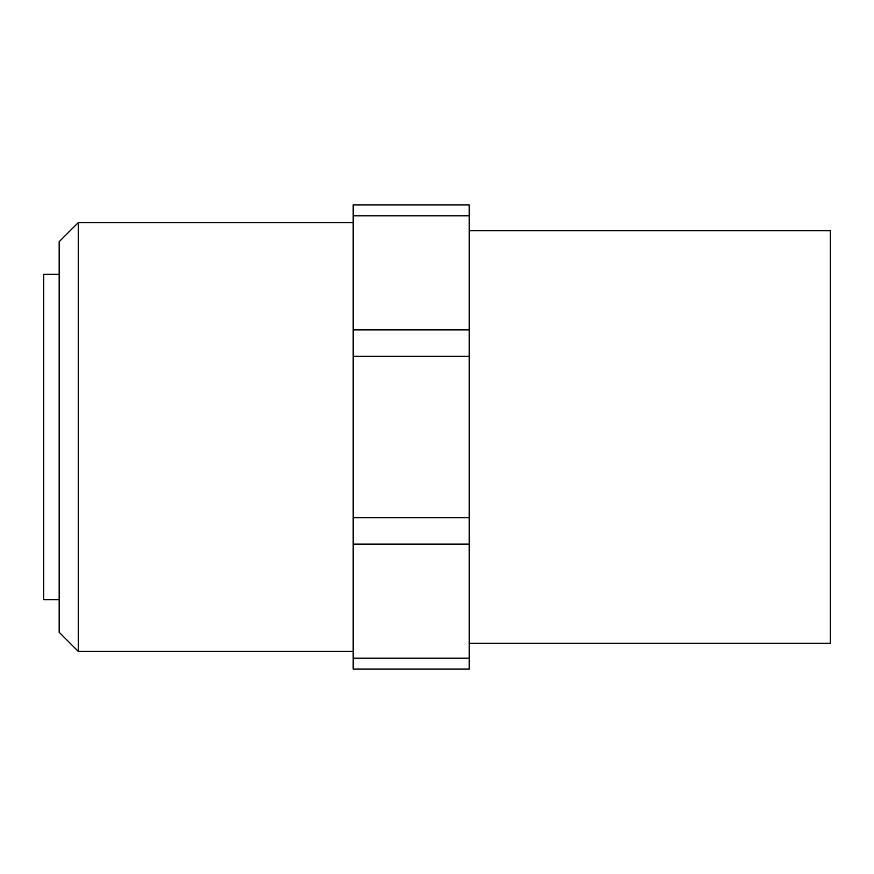 <?xml version="1.0" encoding="UTF-8"?>
<svg xmlns="http://www.w3.org/2000/svg" width="874" height="874" viewBox="0 0 874 874"><rect width="100%" height="100%" fill="white"/><g stroke="black" fill="none" stroke-linecap="round" stroke-linejoin="round"><path stroke-width="1.31" d="M59.17 599.695L43.7 599.695L43.7 274.305L59.17 274.305M78.256 222.619L59.17 241.705L59.17 632.295L78.256 651.381L78.256 222.619L353.183 222.619M469.24 643.319L830.3 643.319L830.3 230.681L469.24 230.681M469.24 204.887L353.183 204.887L469.24 204.887L469.24 669.113L353.183 669.113L353.183 204.887M469.24 215.845L353.183 215.845M469.24 329.902L353.183 329.902M469.24 356.341L353.183 356.341M469.24 517.659L353.183 517.659M469.24 544.098L353.183 544.098M469.24 658.155L353.183 658.155M78.256 651.381L353.183 651.381"/></g></svg>
